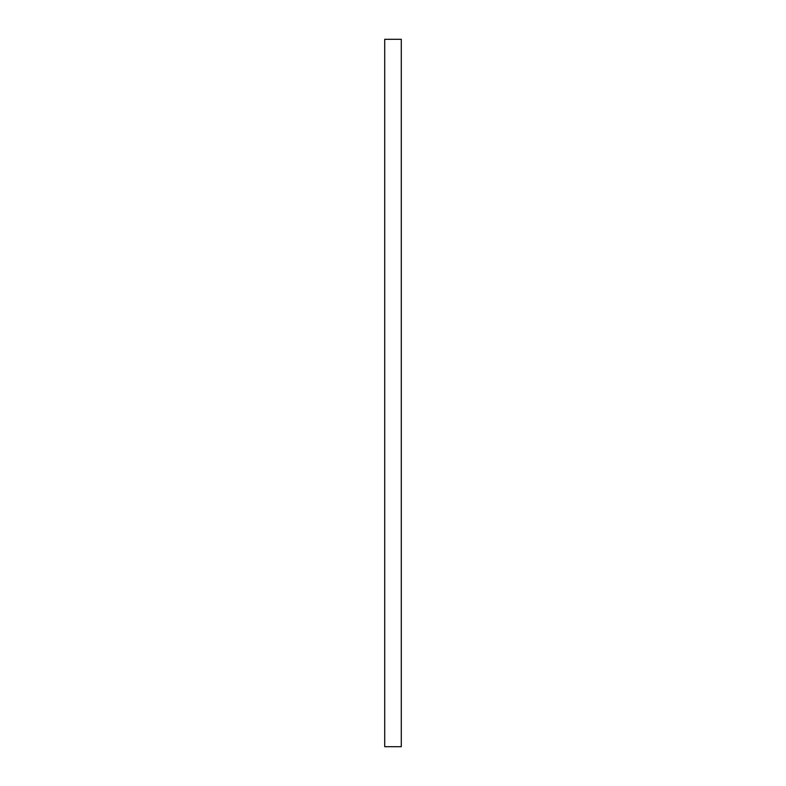 <?xml version="1.0" encoding="UTF-8"?>
<svg xmlns="http://www.w3.org/2000/svg" width="786" height="786" viewBox="0 0 786 786"><rect width="100%" height="100%" fill="white"/><g stroke="black" fill="none" stroke-linecap="round" stroke-linejoin="round"><path stroke-width="1.18" d="M384.708 39.3L401.292 39.3L401.292 746.7L384.708 746.7L384.708 39.3"/></g></svg>
